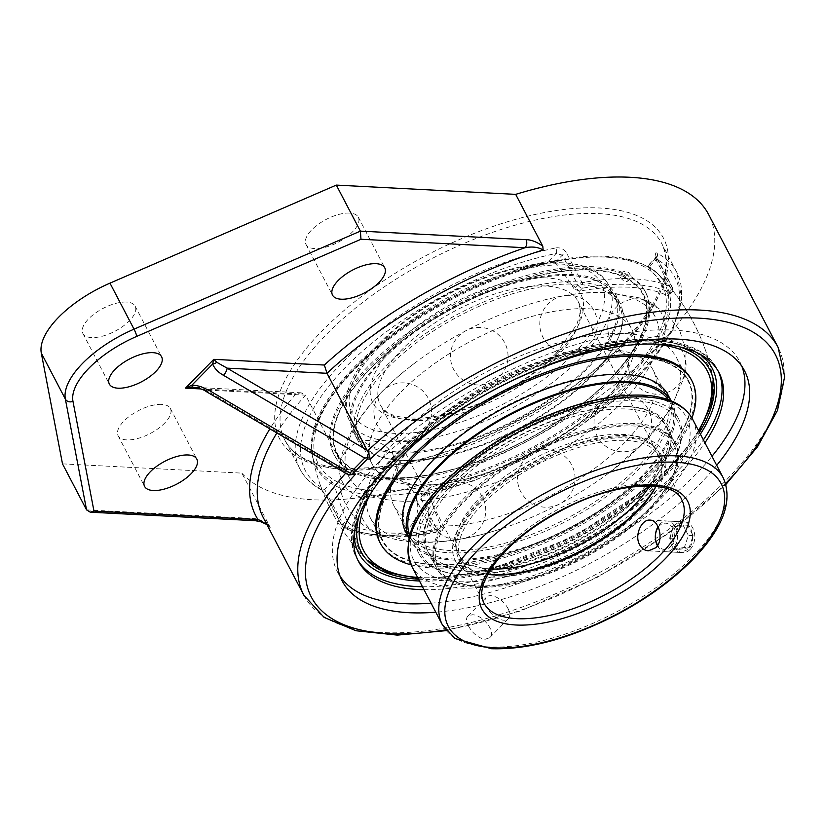 <?xml version="1.0" encoding="UTF-8"?>
<svg xmlns="http://www.w3.org/2000/svg" width="826" height="826" viewBox="0 0 826 826"><rect width="100%" height="100%" fill="white"/><g stroke="black" fill="none" stroke-linecap="round" stroke-linejoin="round"><path stroke-width="0.62" stroke-dasharray="4.13 3.1" d="M716.71 465.358A226.964 99.141 -27.6 0 1 435.798 612.211M741.882 366.362A226.964 99.141 152.4 0 0 739.786 361.705A226.964 99.141 152.4 0 0 673.014 330.07A226.964 99.141 152.4 0 0 432.05 416.356A226.964 99.141 152.4 0 0 337.514 572.005A226.964 99.141 152.4 0 0 340.147 576.393M431.079 603.176A226.964 99.141 152.4 0 0 711.981 456.313M424.017 589.681A203.475 88.878 152.4 0 0 704.929 442.829M206.128 391.503A5.761 2.065 120.4 0 1 205.633 390.006L345.795 472.142L348.19 474.743M347.632 474.289L350.585 475.084M301.077 392.804L193.284 387.249L205.633 390.006L305.548 395.158L301.077 392.804L296.059 393.847A273.303 119.378 152.4 0 0 269.885 428.859M345.795 472.142L305.548 395.158A267.552 116.869 -27.6 0 0 276.886 432.958M86.554 509.879L252.198 518.429A5.761 4.161 -87 0 0 255.296 520.71L255.379 520.71M62.497 463.861L241.853 473.122L268.956 524.964L270.247 527.793L266.819 524.365M161.7 404.379A29.478 12.875 152.4 0 0 130.405 415.581A29.478 12.875 152.4 0 0 118.128 435.798A29.478 12.875 152.4 0 0 150.208 433.547A29.478 12.875 152.4 0 0 170.362 408.478A29.478 12.875 152.4 0 0 161.7 404.379M126.461 302.058A29.478 12.875 152.4 0 0 95.166 313.26A29.478 12.875 152.4 0 0 82.889 333.477A29.478 12.875 152.4 0 0 114.979 331.226A29.478 12.875 152.4 0 0 135.134 306.167A29.478 12.875 152.4 0 0 126.461 302.058M349.615 213.067A29.478 12.875 152.4 0 0 318.32 224.269A29.478 12.875 152.4 0 0 306.043 244.486A29.478 12.875 152.4 0 0 338.133 242.245A29.478 12.875 152.4 0 0 358.288 217.176A29.478 12.875 152.4 0 0 349.615 213.067M241.853 473.122A267.552 116.869 152.4 0 0 538.686 435.106A267.552 116.869 152.4 0 0 708.667 214.574M679.777 346.91A196.671 85.904 152.4 0 0 651.869 342.181A196.671 85.904 152.4 0 0 475.869 395.561A196.671 85.904 152.4 0 0 359.62 514.288M418.555 579.222A196.671 85.904 152.4 0 0 671.104 467.712A196.671 85.904 152.4 0 0 699.457 432.359M555.815 247.924C560.358 247.335 563.921 249.008 566.522 252.932L582.062 282.657A212.54 92.842 -27.6 0 1 672.054 287.293L656.515 257.567C654.75 253.696 654.956 252.229 657.145 253.148A212.54 92.842 -27.6 0 1 676.762 272.27A212.54 92.842 -27.6 0 1 615.721 396.366A212.54 92.842 -27.6 0 1 420.992 493.556C416.758 494.722 415.426 497.335 416.996 501.403L432.535 531.128A212.54 92.842 -27.6 0 1 342.553 526.482L327.013 496.756L319.662 488.331A212.54 92.842 -27.6 0 1 300.045 469.209A212.54 92.842 -27.6 0 1 341.788 363.172A212.54 92.842 -27.6 0 1 555.815 247.924A4.027 1.993 78.4 0 1 556.218 253.458L562.33 255.141A4.027 1.766 -27.6 0 1 566.522 252.932M420.992 493.556A4.027 1.993 -101.6 0 0 423.067 495.177A4.027 1.993 -101.6 0 0 423.945 494.444L421.869 495.724L420.95 497.345L421.198 499.193A4.027 1.766 -27.6 0 1 416.996 501.403M421.869 495.734L423.067 495.177A4.027 1.993 -101.6 0 0 423.077 495.177L473.319 480.959L524.696 458.998L573.533 430.862L616.372 398.555L650.165 364.338L672.529 330.514L681.791 299.146L676.762 272.27L661.595 243.267A212.54 92.842 152.4 0 0 519.616 223.949A212.54 92.842 152.4 0 0 326.621 334.169A212.54 92.842 152.4 0 0 284.887 440.206A212.54 92.842 152.4 0 0 426.866 459.524A212.54 92.842 152.4 0 0 619.861 349.305A212.54 92.842 152.4 0 0 661.595 243.267C674.047 269.193 660.098 303.648 619.758 346.621C563.528 405.205 458.378 458.089 381.096 466.69C329.646 471.997 297.566 463.169 284.887 440.206L300.045 469.209C304.536 477.686 311.495 484.501 320.932 489.632A4.027 3.48 118.6 0 1 319.662 488.331M656.515 257.567A4.027 1.766 -27.6 0 1 656.959 257.97A4.027 1.766 -27.6 0 1 656.164 259.983L655.617 258.59A4.027 3.48 -61.4 0 0 657.145 253.148M655.307 258.084L655.617 258.59L648.121 266.23L647.501 266.024L655.307 258.084L656.195 256.029L672.498 287.696A4.027 1.766 -27.6 0 1 671.703 289.709A4.027 2.158 -135.5 0 1 671.806 292.383A4.027 2.158 -135.5 0 1 670.609 292.776A208.513 91.077 152.4 0 0 582.33 288.222A4.027 2.158 -135.5 0 1 577.87 284.867L562.33 255.141L554.762 262.844L548.722 261.099A196.671 85.904 152.4 0 0 312.022 454.011A196.671 85.904 152.4 0 0 332.042 481.682L334.922 486.648L327.354 494.351L324.546 489.312A4.027 3.48 118.6 0 1 320.942 489.642A4.027 3.48 118.6 0 1 320.932 489.632M327.013 496.756A4.027 1.766 -27.6 0 1 326.569 496.354A4.027 1.766 -27.6 0 1 327.354 494.351L342.893 524.066A4.027 2.158 44.5 0 0 347.354 527.432A208.513 91.077 152.4 0 0 435.632 531.985A4.027 2.158 44.5 0 0 436.83 531.593A4.027 2.158 44.5 0 0 436.737 528.908L421.198 499.193L428.766 491.491L429.138 488.486L431.451 486.803A196.671 85.904 152.4 0 0 618.075 388.468A196.671 85.904 152.4 0 0 657.444 273.427A196.671 85.904 152.4 0 0 648.121 266.23L648.606 267.686L656.164 259.983L671.703 289.709L667.852 293.633L668.471 295.78L667.707 295.729L670.609 292.776A4.027 3.438 114.7 0 0 672.054 287.293A4.027 1.766 -27.6 0 1 672.498 287.696A4.027 4.027 0 0 1 671.806 292.383L668.471 295.78M579.429 291.175L574.008 288.79L577.87 284.867A4.027 1.766 152.4 0 1 582.062 282.657A4.027 2.117 79.8 0 1 582.33 288.222L579.429 291.175A203.857 89.043 -27.6 0 1 629.67 287.241A203.857 89.043 -27.6 0 1 667.707 295.729M320.942 489.642C321.252 489.199 323.131 491.439 326.569 496.354L342.098 526.079A4.027 1.766 152.4 0 1 342.893 524.066L346.744 520.153L350.255 524.479L347.354 527.432A4.027 3.438 114.7 0 1 343.988 527.876A4.027 3.438 114.7 0 1 342.553 526.482A4.027 1.766 152.4 0 1 342.098 526.079A4.027 4.027 0 0 0 343.988 527.876C366.548 537.85 396.779 539.471 434.672 532.739A4.027 2.117 79.8 0 1 432.535 531.128A4.027 1.766 -27.6 0 0 436.737 528.908L440.588 524.995L440.165 528.206L436.83 531.593A4.027 4.027 0 0 1 434.672 532.739A4.027 2.117 79.8 0 0 435.632 531.985L440.165 528.206M667.852 293.633A192.396 139.119 -87 0 0 648.606 267.686M428.766 491.491A192.396 139.119 -87 0 0 440.588 524.995M554.762 262.844A192.396 139.119 93 0 1 574.008 288.79M346.744 520.153A192.396 139.119 93 0 1 334.922 486.648M438.534 529.032A203.857 89.043 -27.6 0 1 350.255 524.479M409.551 535.042A146.285 63.891 152.4 0 0 411.131 538.666A146.285 63.891 152.4 0 0 508.847 551.964A146.285 63.891 152.4 0 0 641.668 476.106A146.285 63.891 152.4 0 0 670.402 403.129A146.285 63.891 152.4 0 0 668.327 399.763M408.839 537.902A148.009 64.655 152.4 0 0 409.603 539.471A148.009 64.655 152.4 0 0 508.475 552.924A148.009 64.655 152.4 0 0 642.865 476.168A148.009 64.655 152.4 0 0 671.93 402.324A148.009 64.655 152.4 0 0 671.073 400.816M435.374 457.108A146.285 63.891 152.4 0 0 406.64 530.085A146.285 63.891 152.4 0 0 504.366 543.384A146.285 63.891 152.4 0 0 637.187 467.516A146.285 63.891 152.4 0 0 665.911 394.539A146.285 63.891 152.4 0 0 568.195 381.24A146.285 63.891 152.4 0 0 435.374 457.108M416.655 454.589A172.2 75.218 152.4 0 0 433.495 564.499A172.2 75.218 152.4 0 0 654.233 466.845A172.2 75.218 152.4 0 0 637.383 356.935A172.2 75.218 152.4 0 0 416.655 454.589M379.774 542.093A175.649 76.725 152.4 0 0 497.118 558.066A175.649 76.725 152.4 0 0 656.608 466.969A175.649 76.725 152.4 0 0 691.104 379.34M411.059 564.85A175.649 76.725 152.4 0 0 657.331 468.342A175.649 76.725 152.4 0 0 691.93 418.008M405.783 532.171A148.009 64.655 152.4 0 0 504.655 545.625A148.009 64.655 152.4 0 0 639.045 468.869A148.009 64.655 152.4 0 0 668.11 395.024M526.265 280.303A146.285 63.891 -27.6 0 1 614.389 295.997A146.285 63.891 -27.6 0 1 574.318 379.712A146.285 63.891 -27.6 0 1 443.252 447.238A146.285 63.891 -27.6 0 1 355.118 431.533A146.285 63.891 -27.6 0 1 395.2 347.818A146.285 63.891 -27.6 0 1 526.265 280.303M442.757 448.219A148.009 64.655 -27.6 0 1 353.59 432.339A148.009 64.655 -27.6 0 1 394.147 347.622A148.009 64.655 -27.6 0 1 526.751 279.312A148.009 64.655 -27.6 0 1 615.928 295.192A148.009 64.655 -27.6 0 1 575.371 379.908A148.009 64.655 -27.6 0 1 442.757 448.219M530.757 288.883A146.285 63.891 -27.6 0 1 618.88 304.577A146.285 63.891 -27.6 0 1 578.799 388.303A146.285 63.891 -27.6 0 1 447.744 455.818A146.285 63.891 -27.6 0 1 359.609 440.124A146.285 63.891 -27.6 0 1 399.691 356.398A146.285 63.891 -27.6 0 1 530.757 288.883M538.944 275.688A172.2 75.218 -27.6 0 1 638.797 339.982A172.2 75.218 -27.6 0 1 441.218 472.204A172.2 75.218 -27.6 0 1 341.365 407.91A172.2 75.218 -27.6 0 1 538.944 275.688M539.915 273.716A175.649 76.725 -27.6 0 1 645.746 292.569A175.649 76.725 -27.6 0 1 597.621 393.104A175.649 76.725 -27.6 0 1 440.237 474.176A175.649 76.725 -27.6 0 1 334.416 455.322A175.649 76.725 -27.6 0 1 382.541 354.798A175.649 76.725 -27.6 0 1 539.915 273.716M439.515 472.792A175.649 76.725 -27.6 0 1 333.694 453.949A175.649 76.725 -27.6 0 1 381.819 353.414A175.649 76.725 -27.6 0 1 539.202 272.343A175.649 76.725 -27.6 0 1 645.023 291.186A175.649 76.725 -27.6 0 1 596.899 391.72A175.649 76.725 -27.6 0 1 439.515 472.792M446.577 455.518A148.009 64.655 -27.6 0 1 357.41 439.639A148.009 64.655 -27.6 0 1 397.956 354.932A148.009 64.655 -27.6 0 1 530.571 286.612A148.009 64.655 -27.6 0 1 619.737 302.492A148.009 64.655 -27.6 0 1 579.191 387.208A148.009 64.655 -27.6 0 1 446.577 455.518M657.413 545.769A15.374 11.12 -87 0 0 665.642 551.716A15.374 11.12 -87 0 0 672.849 548.619A15.374 11.12 -87 0 0 677.165 531.748A15.374 11.12 -87 0 0 667.232 521.01A15.374 11.12 -87 0 0 660.026 524.107A15.374 11.12 -87 0 0 658.043 526.678M658.281 527.184A13.113 9.478 93 0 1 659.406 525.832A13.113 9.478 93 0 1 672.436 528.02A13.113 9.478 93 0 1 670.877 546.151A13.113 9.478 93 0 1 657.733 545.253M690.051 549.507A15.374 11.12 -87 0 0 694.367 532.636A15.374 11.12 -87 0 0 684.434 521.898A15.374 11.12 -87 0 0 677.237 524.995A15.374 11.12 -87 0 0 672.922 541.866A15.374 11.12 -87 0 0 682.854 552.604A15.374 11.12 -87 0 0 690.051 549.507M684.403 547.442L674.966 549.063L669.514 538.624L673.5 526.575L682.937 524.964L688.388 535.393L684.403 547.442L689.101 547.69L693.086 535.64L687.624 525.202L678.187 526.812L674.202 538.862L679.664 549.3L689.101 547.69M679.664 549.3L674.966 549.063M674.202 538.862L669.514 538.624M678.187 526.812L673.5 526.575M687.624 525.202L682.937 524.964M693.086 535.64L688.388 535.393M656.03 486.338A111.582 48.744 152.4 0 0 657.403 483.468A111.582 48.744 152.4 0 0 658.88 455.993A111.582 48.744 152.4 0 0 626.056 440.434A111.582 48.744 152.4 0 0 507.587 482.859A111.582 48.744 152.4 0 0 461.115 559.378A111.582 48.744 152.4 0 0 484.521 573.853A111.582 48.744 152.4 0 0 487.66 574.359M487.722 574.235A113.368 49.519 -27.6 0 1 482.57 573.481A113.368 49.519 -27.6 0 1 485.574 497.799A113.368 49.519 -27.6 0 1 626.366 437.935A113.368 49.519 -27.6 0 1 658.219 481.651A113.368 49.519 -27.6 0 1 655.896 486.318M635.783 424.946A134.648 58.811 -27.6 0 1 675.4 443.717A134.648 58.811 -27.6 0 1 619.324 536.064A134.648 58.811 -27.6 0 1 476.365 587.245A134.648 58.811 -27.6 0 1 436.748 568.484A134.648 58.811 -27.6 0 1 492.833 476.137A134.648 58.811 -27.6 0 1 635.783 424.946M468.032 571.313A134.648 58.811 152.4 0 0 665.291 460.949A134.648 58.811 152.4 0 0 667.067 427.785A134.648 58.811 152.4 0 0 627.461 409.025A134.648 58.811 152.4 0 0 484.501 460.206A134.648 58.811 152.4 0 0 428.426 552.553A134.648 58.811 152.4 0 0 456.664 570.012A134.648 58.811 152.4 0 0 468.032 571.313M627.77 406.516A136.435 59.596 -27.6 0 1 666.107 459.132A136.435 59.596 -27.6 0 1 574.617 541.557A136.435 59.596 -27.6 0 1 454.713 569.651A136.435 59.596 -27.6 0 1 458.337 478.564A136.435 59.596 -27.6 0 1 627.77 406.516M507.99 608.494A15.374 8.229 -135.5 0 1 508.351 618.715A15.374 8.229 -135.5 0 1 497.748 618.354A15.374 8.229 -135.5 0 1 486.772 607.399A15.374 8.229 -135.5 0 1 486.411 597.167A15.374 8.229 -135.5 0 1 497.015 597.539A15.374 8.229 -135.5 0 1 507.99 608.494M468.466 626.036C472.833 633.666 478.357 638.085 485.038 639.293L489.715 637.693C496.612 631.962 482.405 614.42 472.214 614.771L467.774 616.134C465.957 618.23 466.184 621.524 468.466 626.036M672.168 546.399C674.284 550.188 677.165 552.222 680.789 552.501L688.192 549.414C696.638 541.639 691.682 521.454 682.369 521.784C673.923 520.752 666.706 536.869 672.168 546.399M648.214 509.466A134.648 58.811 152.4 0 0 672.87 475.446A134.648 58.811 152.4 0 0 674.656 442.292A134.648 58.811 152.4 0 0 584.705 430.057A134.648 58.811 152.4 0 0 462.446 499.885A134.648 58.811 152.4 0 0 436.004 567.059A134.648 58.811 152.4 0 0 464.243 584.519A134.648 58.811 152.4 0 0 648.214 509.466M647.729 510.829A132.862 58.037 -27.6 0 1 466.205 584.88A132.862 58.037 -27.6 0 1 529.187 454.672A132.862 58.037 -27.6 0 1 672.065 477.263A132.862 58.037 -27.6 0 1 647.729 510.829M639.355 492.523A134.648 58.811 -27.6 0 1 517.097 562.351A134.648 58.811 -27.6 0 1 427.145 550.116A134.648 58.811 -27.6 0 1 453.588 482.942A134.648 58.811 -27.6 0 1 575.846 413.114A134.648 58.811 -27.6 0 1 665.797 425.349A134.648 58.811 -27.6 0 1 639.355 492.523M649.814 491.676A146.285 63.891 152.4 0 0 676.608 454.723A146.285 63.891 152.4 0 0 678.538 418.699A146.285 63.891 152.4 0 0 580.823 405.411A146.285 63.891 152.4 0 0 448.002 481.269A146.285 63.891 152.4 0 0 419.278 554.246A146.285 63.891 152.4 0 0 449.953 573.213A146.285 63.891 152.4 0 0 649.814 491.676M649.329 493.039A144.498 63.117 -27.6 0 1 451.905 573.585A144.498 63.117 -27.6 0 1 520.411 431.967A144.498 63.117 -27.6 0 1 675.792 456.53A144.498 63.117 -27.6 0 1 649.329 493.039M422.509 432.504A146.285 63.891 152.4 0 0 393.785 505.491A146.285 63.891 152.4 0 0 553.017 494.34A146.285 63.891 152.4 0 0 653.056 369.945A146.285 63.891 152.4 0 0 610.011 349.553A146.285 63.891 152.4 0 0 540.854 361.014A146.285 63.891 152.4 0 0 450.48 408.261A146.285 63.891 152.4 0 0 422.509 432.504M401.199 391.741A146.285 63.891 -27.6 0 1 588.701 308.79A146.285 63.891 -27.6 0 1 631.735 329.182A146.285 63.891 -27.6 0 1 575.041 426.402A146.285 63.891 -27.6 0 1 484.666 473.649A146.285 63.891 -27.6 0 1 372.474 464.718A146.285 63.891 -27.6 0 1 401.199 391.741M608.06 257.123A197.393 86.224 -27.6 0 1 659.623 275.657L659.623 275.657A197.393 86.224 -27.6 0 1 627.368 383.109A197.393 86.224 -27.6 0 1 374.343 495.053A197.393 86.224 -27.6 0 1 312.61 457.077A197.393 86.224 -27.6 0 1 312.61 457.067A197.393 86.224 -27.6 0 1 408.467 325.186A197.393 86.224 -27.6 0 1 608.06 257.123M621.741 274.614A4.719 2.292 -141.4 0 1 627.244 278.228A4.719 2.292 -141.4 0 1 627.192 281.367A4.719 2.292 -141.4 0 1 626.242 281.511A4.719 2.292 -141.4 0 1 621.957 279.333A4.719 2.292 -141.4 0 1 620.058 275.667A4.719 2.292 -141.4 0 1 621.741 274.614M651.177 339.61A197.393 86.224 152.4 0 0 431.998 421.797A197.393 86.224 152.4 0 0 365.897 559.006A197.393 86.224 152.4 0 0 365.908 559.016A197.393 86.224 152.4 0 0 670.485 465.606A197.393 86.224 152.4 0 0 712.921 377.596L712.921 377.596A197.393 86.224 152.4 0 0 651.177 339.61M609.258 380.094A172.768 75.465 152.4 0 0 643.196 293.901A172.768 75.465 152.4 0 0 527.773 278.197A172.768 75.465 152.4 0 0 370.895 367.797A172.768 75.465 152.4 0 0 336.967 453.99A172.768 75.465 152.4 0 0 452.39 469.695A172.768 75.465 152.4 0 0 609.258 380.094M416.263 454.568A172.768 75.465 152.4 0 0 382.335 540.762A172.768 75.465 152.4 0 0 497.748 556.466A172.768 75.465 152.4 0 0 654.626 466.866A172.768 75.465 152.4 0 0 688.554 380.672A172.768 75.465 152.4 0 0 573.141 364.968A172.768 75.465 152.4 0 0 416.263 454.568M604.384 292.827A172.768 75.465 152.4 0 0 522.703 306.363A172.768 75.465 152.4 0 0 415.963 362.17A172.768 75.465 152.4 0 0 382.923 390.801A172.768 75.465 152.4 0 0 348.995 476.994A172.768 75.465 152.4 0 0 537.065 463.83A172.768 75.465 152.4 0 0 655.214 316.905A172.768 75.465 152.4 0 0 604.384 292.827M625.695 333.59A172.768 75.465 -27.6 0 1 676.525 357.668A172.768 75.465 -27.6 0 1 609.557 472.503A172.768 75.465 -27.6 0 1 502.817 528.299A172.768 75.465 -27.6 0 1 370.306 517.757A172.768 75.465 -27.6 0 1 404.234 431.564A172.768 75.465 -27.6 0 1 625.695 333.59M725.61 483.52A261.79 114.349 -27.6 0 1 445.637 629.887M346.125 472.72A267.552 116.869 152.4 0 0 345.64 473.257M303.875 595.257A267.552 116.869 152.4 0 0 595.123 574.875A267.552 116.869 152.4 0 0 778.082 347.354M200.728 388.932L296.059 393.847M252.198 518.429C257.433 518.48 263.019 520.659 268.956 524.964M270.247 527.793A267.552 116.869 -27.6 0 1 263.318 517.685L269.513 526.761L266.932 524.593M620.956 346.228A216.577 94.598 -27.6 0 1 285.827 447.713A216.577 94.598 -27.6 0 1 507.897 221.636A216.577 94.598 -27.6 0 1 620.956 346.228M700.396 434.156A199.448 87.122 -27.6 0 1 673.014 467.815A199.448 87.122 -27.6 0 1 419.484 581.008M354.147 534.185A199.448 87.122 -27.6 0 1 495.084 383.512A199.448 87.122 -27.6 0 1 699.24 353.776M718.176 371.142A203.475 88.878 152.4 0 0 717.443 369.656A203.475 88.878 152.4 0 0 581.514 351.164A203.475 88.878 152.4 0 0 396.759 456.685A203.475 88.878 152.4 0 0 356.801 558.2A203.475 88.878 152.4 0 0 357.596 559.646M422.489 586.749A203.475 88.878 152.4 0 0 677.475 471.171A203.475 88.878 152.4 0 0 703.401 439.897M431.451 486.803L423.945 494.444A208.513 91.077 152.4 0 0 633.914 381.375A208.513 91.077 152.4 0 0 655.617 258.59M548.722 261.099L556.218 253.458A208.513 91.077 152.4 0 0 346.249 366.527A208.513 91.077 152.4 0 0 324.546 489.312L332.042 481.682M461.115 559.378L483.964 603.104A111.582 48.744 -27.6 0 1 560.276 508.217A111.582 48.744 -27.6 0 1 681.739 499.709L658.88 455.993M641.327 396.129A153.956 67.247 152.4 0 0 412.639 530.56A153.956 67.247 152.4 0 0 596.578 540.049A153.956 67.247 152.4 0 0 641.327 396.129M692.529 419.102A158.489 69.229 -27.6 0 1 626.521 527.793A158.489 69.229 -27.6 0 1 458.244 588.04A158.489 69.229 -27.6 0 1 411.616 565.955M442.395 624.838A158.489 69.229 152.4 0 0 489.023 646.923A158.489 69.229 152.4 0 0 657.3 586.677A158.489 69.229 152.4 0 0 723.308 477.975M640.191 510.437A117.344 51.253 152.4 0 0 578.943 442.932A117.344 51.253 152.4 0 0 458.616 565.418A117.344 51.253 152.4 0 0 640.191 510.437M573.791 353.652A140.523 61.382 152.4 0 0 500.432 272.807A140.523 61.382 152.4 0 0 356.347 419.484A140.523 61.382 152.4 0 0 573.791 353.652M580.162 358.443A146.285 63.891 -27.6 0 1 447.341 434.311A146.285 63.891 -27.6 0 1 349.615 421.012A146.285 63.891 -27.6 0 1 378.349 348.035A146.285 63.891 -27.6 0 1 511.17 272.167A146.285 63.891 -27.6 0 1 608.886 285.466A146.285 63.891 -27.6 0 1 580.162 358.443M557.798 352.826A117.344 51.253 -27.6 0 1 376.222 407.807A117.344 51.253 -27.6 0 1 496.54 285.311A117.344 51.253 -27.6 0 1 557.798 352.826M556.228 357.204A111.582 48.744 152.4 0 0 578.138 301.542A111.582 48.744 152.4 0 0 503.602 291.402A111.582 48.744 152.4 0 0 402.283 349.264A111.582 48.744 152.4 0 0 380.373 404.936A111.582 48.744 152.4 0 0 454.909 415.075A111.582 48.744 152.4 0 0 556.228 357.204M490.892 568.928A111.582 48.744 -27.6 0 1 457.965 553.368A111.582 48.744 -27.6 0 1 479.885 497.696A111.582 48.744 -27.6 0 1 581.194 439.835A111.582 48.744 -27.6 0 1 655.741 449.974A111.582 48.744 -27.6 0 1 649.721 485.884M604.88 257.082A193.914 84.706 152.4 0 0 356.316 367.043A193.914 84.706 152.4 0 0 375.283 490.809A193.914 84.706 152.4 0 0 623.847 380.848A193.914 84.706 152.4 0 0 604.88 257.082M372.423 490.809A193.914 84.706 -27.6 0 1 650.238 343.853A193.914 84.706 -27.6 0 1 653.19 344.029M698.507 430.542A193.914 84.706 -27.6 0 1 669.205 467.619A193.914 84.706 -27.6 0 1 417.595 577.395M744.515 370.74L739.786 361.705M342.243 581.05L337.514 572.005M446.236 630.641L520.349 611.033L596.62 577.746L667.48 534.112L725.889 484.439M118.128 435.798L144.581 486.4M170.362 408.478L196.825 459.091M82.889 333.477L109.352 384.09M135.134 306.167L161.597 356.77M306.043 244.486L332.506 295.099M358.288 217.176L384.751 267.789M358.329 561.122L356.801 558.2C329.935 511.387 406.95 423.759 509.663 375.758C601.091 331.36 696.215 326.187 717.443 369.656L718.971 372.588M421.869 495.724L429.675 487.784M713.499 380.652A204.063 204.063 0 0 0 657.444 273.427M312.022 454.011A204.063 204.063 0 0 0 368.076 561.236M458.43 481.764A28.796 28.796 0 0 0 431.306 523.622A28.796 28.796 0 0 0 481.114 526.183A28.796 28.796 0 0 0 458.43 481.764M369.707 440.495A28.796 28.796 0 0 0 342.573 482.343A28.796 28.796 0 0 0 392.381 484.914A28.796 28.796 0 0 0 369.707 440.495M480.732 327.468A28.796 28.796 0 0 0 453.598 369.325A28.796 28.796 0 0 0 503.406 371.886A28.796 28.796 0 0 0 480.732 327.468M638.064 298.888A28.796 28.796 0 0 0 610.941 340.746A28.796 28.796 0 0 0 660.748 343.317A28.796 28.796 0 0 0 638.064 298.888M624.291 394.25A28.796 28.796 0 0 0 597.157 436.107A28.796 28.796 0 0 0 646.965 438.678A28.796 28.796 0 0 0 624.291 394.25M658.787 336.657A28.796 28.796 0 0 0 631.653 378.504A28.796 28.796 0 0 0 681.46 381.075A28.796 28.796 0 0 0 658.787 336.657M570.054 295.388A28.796 28.796 0 0 0 542.93 337.235A28.796 28.796 0 0 0 592.738 339.806A28.796 28.796 0 0 0 570.054 295.388M404.203 382.892A28.796 28.796 0 0 0 377.069 424.75A28.796 28.796 0 0 0 426.877 427.321A28.796 28.796 0 0 0 404.203 382.892M390.419 478.254A28.796 28.796 0 0 0 363.295 520.112A28.796 28.796 0 0 0 413.103 522.682A28.796 28.796 0 0 0 390.419 478.254M547.762 449.685A28.796 28.796 0 0 0 520.628 491.532A28.796 28.796 0 0 0 570.436 494.103A28.796 28.796 0 0 0 547.762 449.685M406.64 530.085L411.131 538.666M665.911 394.539L670.402 403.129M408.818 537.984L409.603 539.471M671.156 400.847L671.93 402.324M618.88 304.577L614.389 295.997M359.609 440.124L355.118 431.533M645.746 292.569L645.023 291.186M334.416 455.322L333.694 453.949M619.737 302.492L615.928 295.192M357.41 439.639L353.59 432.339M665.642 551.716L682.854 552.604M667.232 521.01L684.434 521.898M657.403 483.468L658.219 481.651M484.521 573.853L482.57 573.481M665.291 460.949L666.107 459.132M456.664 570.012L454.713 569.651M428.426 552.553L436.748 568.484M667.067 427.785L675.4 443.717M489.715 637.693L508.351 618.715M467.774 616.134L486.411 597.167M648.338 550.828L680.789 552.501M649.928 520.112L682.369 521.784M672.065 477.263L672.87 475.446M466.205 584.88L464.243 584.519M674.656 442.292L665.797 425.349M436.004 567.059L427.145 550.116M675.792 456.53L676.608 454.723M451.905 573.585L449.953 573.213M393.785 505.491L419.278 554.246M653.056 369.945L678.538 418.699M372.474 464.718L349.615 421.012C331.112 386.599 379.423 329.636 447.165 294.252C515.321 257.98 591.055 250.257 608.886 285.466L631.735 329.182M556.084 353.373L576.796 324.597L579.79 314.716L580.069 308.253L578.138 301.542L655.741 449.974C649.329 430.904 592.531 431.451 539.801 459.287C512.409 473.246 490.561 489.395 474.269 507.732C457.759 528.01 452.318 543.229 457.965 553.368L380.373 404.936C385.474 415.354 401.064 419.577 427.145 417.595C451.502 414.683 477.221 405.958 504.325 391.421C524.933 380.105 542.186 367.425 556.084 353.373M575.041 426.402C592.531 413.176 606.067 400.176 615.669 387.404C621.782 379.093 625.726 372.113 627.502 366.496C629.113 359.496 629.484 356.254 628.617 356.76L627.636 355.676C624.848 352.929 617.538 351.019 605.716 349.945C588.308 349.006 566.688 352.692 540.854 361.014M450.48 408.261C433 421.487 419.453 434.486 409.851 447.258C403.738 455.58 399.794 462.55 398.018 468.166C396.408 475.167 396.036 478.409 396.903 477.903C395.995 478.326 398.865 479.865 405.535 482.539C411.162 484.294 419.133 485.027 429.458 484.759C445.42 484.16 463.82 480.464 484.666 473.649M713.199 379.165L712.921 377.596A204.063 204.063 0 0 0 659.623 275.657C648.007 264.01 630.321 257.567 606.563 256.349C548.381 252.56 457.439 285.982 393.486 334.344C338.433 375.138 305.506 423.346 312.61 457.077A204.063 204.063 0 0 0 365.897 559.006L367.023 560.142M418.049 578.262L452.803 576.816L491.924 568.969L574.855 536.105L649.164 486.762L677.939 459.122L698.961 431.409M627.192 281.367A5.183 5.183 0 0 0 625.427 271.424A5.183 5.183 0 0 0 620.058 275.667M336.967 453.99L348.995 476.994M643.196 293.901L655.214 316.905M370.306 517.757L382.335 540.762M676.525 357.668L688.554 380.672M522.703 306.363C553.885 295.976 582.537 291.33 608.69 292.435L639.706 297.959L665.622 312.393L679.488 329.77L686.179 351.731L684.444 376.625L670.475 409.19L644.734 441.755L609.557 472.503M415.963 362.17C389.366 382.035 369.057 403.14 355.046 425.473C348.427 436.118 343.771 446.98 341.076 458.038C337.111 475.353 338.763 490.964 346.032 504.892C353.084 518.243 364.803 528.279 381.189 535.021C391.565 539.037 402.83 541.412 415.003 542.124C441.611 543.56 470.882 538.944 502.817 528.299"/><path stroke-width="1.24" d="M435.798 612.211A226.964 99.141 -27.6 0 1 409.015 612.685A226.964 99.141 -27.6 0 1 342.243 581.05A226.964 99.141 -27.6 0 1 436.768 425.39A226.964 99.141 -27.6 0 1 677.743 339.114A226.964 99.141 -27.6 0 1 744.515 370.74A226.964 99.141 -27.6 0 1 716.71 465.358M340.147 576.393A226.964 99.141 152.4 0 0 404.286 603.641A226.964 99.141 152.4 0 0 431.079 603.176M711.981 456.313A226.964 99.141 152.4 0 0 741.882 366.362M704.929 442.829A203.475 88.878 152.4 0 0 718.971 372.588A203.475 88.878 152.4 0 0 583.042 354.096A203.475 88.878 152.4 0 0 398.297 459.617A203.475 88.878 152.4 0 0 358.329 561.122A203.475 88.878 152.4 0 0 424.017 589.681M350.09 473.009L350.451 474.651L352.692 473.897L367.353 458.977L367.085 457.718L364.741 458.089L350.09 473.009L208.833 390.233A5.761 2.065 120.4 0 1 206.128 391.503L348.19 474.743L350.451 474.651M349.068 475.012L355.665 474.052L352.692 473.897M367.085 457.718L368.561 452.989L370.327 459.132A261.79 114.349 -27.6 0 1 701.635 318.32A261.79 114.349 -27.6 0 1 725.61 483.52M360.972 239.261L360.384 231.125L134.029 329.161A5.761 0.857 66.6 0 1 136.734 336.389L360.972 239.261L525.016 247.728A273.303 119.378 152.4 0 0 324.36 365.04L327.024 373.29L368.561 452.989M367.271 450.273L227.109 368.138A5.761 2.065 120.4 0 1 223.495 375.314L364.741 458.089M725.889 484.439L757.473 446.835L777.493 410.367L784.7 376.625L778.082 347.354L708.667 214.574A267.552 116.869 152.4 0 0 629.949 177.28A267.552 116.869 152.4 0 0 515.682 194.358L542.785 246.2C536.848 241.894 531.252 239.716 526.017 239.664A5.761 4.161 -87 0 1 525.016 247.728C532.295 246.344 538.335 247.098 543.126 249.989A267.552 116.869 -27.6 0 0 327.024 373.29L227.109 368.138L216.711 362.263A5.761 3.562 162.2 0 1 212.623 364.07C214.657 368.685 218.281 372.433 223.495 375.314M216.711 362.263L213.8 359.341L212.623 364.07L191.89 385.174L192.2 387.218L193.294 387.249C199.861 388.365 204.146 389.789 206.128 391.503M208.833 390.233L200.863 386.661L196.454 385.556L191.89 385.174L185.499 388.148L192.2 387.218M543.126 249.989L542.785 246.2M90.251 512.192L255.306 520.71A5.761 4.161 -87 0 0 255.306 520.71A5.761 4.161 -87 0 0 258.001 519.554L93.968 511.087L90.251 512.192L86.554 509.879L62.497 463.861L41.3 353.053L65.357 399.072A5.761 5.132 -10.8 0 0 72.967 401.312A74.867 32.699 -27.6 0 1 136.734 336.389M266.819 524.365L258.001 519.554A273.303 119.378 152.4 0 1 269.885 428.859M188.152 454.981A29.478 12.875 -27.6 0 1 196.825 459.091A29.478 12.875 -27.6 0 1 176.671 484.16A29.478 12.875 -27.6 0 1 144.581 486.4A29.478 12.875 -27.6 0 1 156.857 466.194A29.478 12.875 -27.6 0 1 188.152 454.981M152.924 352.661A29.478 12.875 -27.6 0 1 161.597 356.77A29.478 12.875 -27.6 0 1 141.442 381.839A29.478 12.875 -27.6 0 1 109.352 384.09A29.478 12.875 -27.6 0 1 121.628 363.874A29.478 12.875 -27.6 0 1 152.924 352.661M376.078 263.68A29.478 12.875 -27.6 0 1 384.751 267.789A29.478 12.875 -27.6 0 1 364.586 292.848A29.478 12.875 -27.6 0 1 332.506 295.099A29.478 12.875 -27.6 0 1 344.783 274.882A29.478 12.875 -27.6 0 1 376.078 263.68M515.682 194.358L336.316 185.096L109.972 283.142A80.628 35.219 152.4 0 0 41.3 353.053M336.316 185.096L360.384 231.125L526.017 239.664M359.62 514.288A196.671 85.904 152.4 0 0 368.076 561.236A196.671 85.904 152.4 0 0 418.555 579.222M699.457 432.359A196.671 85.904 152.4 0 0 713.499 380.652A196.671 85.904 152.4 0 0 679.777 346.91M668.327 399.763A146.285 63.891 152.4 0 0 568.68 390.946A146.285 63.891 152.4 0 0 439.855 465.688A146.285 63.891 152.4 0 0 409.551 535.042M671.073 400.816A148.009 64.655 152.4 0 0 571.293 389.356A148.009 64.655 152.4 0 0 438.668 465.627A148.009 64.655 152.4 0 0 408.839 537.902M691.93 418.008A175.649 76.725 152.4 0 0 691.827 380.714L691.104 379.34A175.649 76.725 152.4 0 0 573.76 363.368A175.649 76.725 152.4 0 0 414.28 454.465A175.649 76.725 152.4 0 0 379.774 542.093L380.497 543.477A175.649 76.725 152.4 0 0 411.059 564.85M691.827 380.714A175.649 76.725 152.4 0 0 574.483 364.751A175.649 76.725 152.4 0 0 414.993 455.849A175.649 76.725 152.4 0 0 380.497 543.477M671.156 400.847L668.11 395.024A148.009 64.655 152.4 0 0 569.238 381.571A148.009 64.655 152.4 0 0 434.848 458.327A148.009 64.655 152.4 0 0 405.783 532.171L408.818 537.984M658.043 526.678A15.374 11.12 -87 0 0 657.413 545.769M657.733 545.253A13.113 9.478 93 0 1 658.281 527.184M487.66 574.359A111.582 48.744 152.4 0 0 493.938 574.937A111.582 48.744 152.4 0 0 656.03 486.338M655.896 486.318A113.368 49.519 -27.6 0 1 487.722 574.235M655.834 547.741L648.338 550.828C644.641 550.55 641.719 548.505 639.592 544.716C634.151 535.186 641.73 519.089 649.928 520.112C658.931 519.76 664.218 539.967 655.834 547.741M445.637 629.887A261.79 114.349 -27.6 0 1 355.665 474.052M367.353 458.977L370.327 459.132M345.64 473.257A267.552 116.869 152.4 0 0 303.875 595.257L324.133 617.404L355.965 630.744L397.327 635.111L446.236 630.641M778.082 347.354A267.552 116.869 152.4 0 0 699.364 310.06A267.552 116.869 152.4 0 0 367.56 450.893M324.36 365.04L213.8 359.341L185.499 388.148L200.728 388.932M109.972 283.142L134.029 329.161A80.628 35.219 152.4 0 0 65.357 399.072L86.554 509.879M93.968 511.087L72.967 401.312M303.875 595.257L263.318 517.685A267.552 116.869 -27.6 0 1 276.886 432.958M419.484 581.008A199.448 87.122 -27.6 0 1 354.147 534.185M699.24 353.776A199.448 87.122 -27.6 0 1 700.396 434.156M357.596 559.646A203.475 88.878 152.4 0 0 422.489 586.749M703.401 439.897A203.475 88.878 152.4 0 0 718.176 371.142M516.797 618.653A111.582 48.744 -27.6 0 1 483.964 603.104C478.213 592.335 483.644 576.847 500.257 556.631C516.498 538.366 538.232 522.3 565.459 508.424C617.951 480.866 674.45 479.772 681.739 499.709A111.582 48.744 -27.6 0 1 635.266 576.238A111.582 48.744 -27.6 0 1 516.797 618.653M516.002 625.003A116.115 50.716 152.4 0 0 688.481 523.612A116.115 50.716 152.4 0 0 549.744 516.457A116.115 50.716 152.4 0 0 516.002 625.003M493.597 647.811A153.956 67.247 -27.6 0 1 478.543 549.538A153.956 67.247 -27.6 0 1 675.885 462.24A153.956 67.247 -27.6 0 1 690.939 560.503A153.956 67.247 -27.6 0 1 493.597 647.811M645.901 397.007A158.489 69.229 -27.6 0 1 692.529 419.102C684.104 404.379 667.738 396.408 643.444 395.21C621.462 394.219 596.413 398.39 568.309 407.734C527.628 421.704 491.346 441.91 459.462 468.321C416.541 505.233 400.589 537.778 411.616 565.955A158.489 69.229 -27.6 0 1 477.624 457.253A158.489 69.229 -27.6 0 1 645.901 397.007M692.529 419.102L723.308 477.975A158.489 69.229 152.4 0 0 676.68 455.89A158.489 69.229 152.4 0 0 508.403 516.136A158.489 69.229 152.4 0 0 442.395 624.838L411.616 565.955M649.721 485.884A111.582 48.744 -27.6 0 1 633.821 505.646A111.582 48.744 -27.6 0 1 490.892 568.928M653.19 344.029A193.914 84.706 -27.6 0 1 698.507 430.542M417.595 577.395A193.914 84.706 -27.6 0 1 372.423 490.809M255.379 520.71L261.119 521.856L266.932 524.593M723.308 477.975C733.013 500.422 723.597 526.823 695.058 557.199C674.46 578.716 648.503 597.807 617.187 614.461C570.725 638.374 528.826 649.794 491.48 648.72L455.136 638.57L442.395 624.838M367.023 560.142L388.406 572.769L418.049 578.262M698.961 431.409L711.362 403.924L713.199 379.165"/></g></svg>
